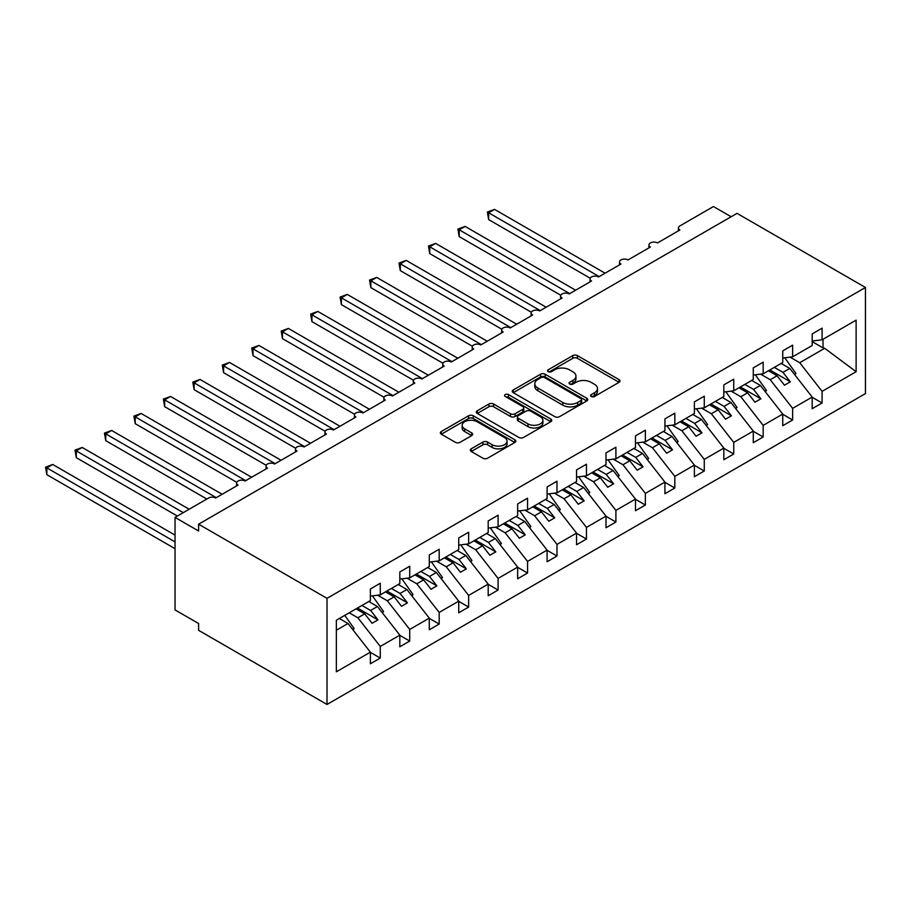<?xml version="1.0" encoding="UTF-8"?>
<svg xmlns="http://www.w3.org/2000/svg" width="911" height="911" viewBox="0 0 911 911"><rect width="100%" height="100%" fill="white"/><g stroke="black" fill="none" stroke-linecap="round" stroke-linejoin="round"><path stroke-width="1.37" d="M591.239 396.49A2.289 1.321 0 0 0 594.473 396.49L619.047 382.313A3.268 1.89 0 0 0 620.004 380.969A3.268 1.89 0 0 0 619.047 379.636L577.415 355.597A3.268 1.89 0 0 0 572.791 355.597L548.217 369.786A2.289 1.321 0 0 0 547.545 370.72A2.289 1.321 0 0 0 548.217 371.654A2.289 1.321 0 0 0 551.451 371.654L554.628 369.82A10.465 6.047 0 0 1 569.432 369.82L572.905 371.825A10.465 6.047 0 0 1 575.968 376.095A10.465 6.047 0 0 1 572.905 380.377L569.728 382.21A2.289 1.321 0 0 0 569.056 383.144A2.289 1.321 0 0 0 569.728 384.078A2.289 1.321 0 0 0 572.962 384.078L576.139 382.244A10.465 6.047 0 0 1 590.943 382.244L594.416 384.248A10.465 6.047 0 0 1 597.479 388.519A10.465 6.047 0 0 1 594.416 392.789L591.239 394.622A2.289 1.321 0 0 0 590.567 395.556A2.289 1.321 0 0 0 591.239 396.49L591.239 394.622M471.249 448.804A3.268 1.89 0 0 0 470.292 450.148A3.268 1.89 0 0 0 471.249 451.48L482.932 458.222A3.268 1.89 0 0 0 487.556 458.222L514.852 442.461A3.268 1.89 0 0 0 515.808 441.129A3.268 1.89 0 0 0 514.852 439.797L473.219 415.758A3.268 1.89 0 0 0 468.596 415.758L441.3 431.518A3.268 1.89 0 0 0 440.343 432.85A3.268 1.89 0 0 0 441.3 434.183L455.409 442.336A3.268 1.89 0 0 0 460.032 442.336L471.716 435.583A3.268 1.89 0 0 0 472.672 434.251A3.268 1.89 0 0 0 471.716 432.919L464.712 428.876A8.746 5.056 0 0 1 462.15 425.3A8.746 5.056 0 0 1 467.559 420.643A8.746 5.056 0 0 1 477.091 421.736L504.5 437.553A8.746 5.056 0 0 1 507.063 441.129A8.746 5.056 0 0 1 501.665 445.798A8.746 5.056 0 0 1 492.122 444.705L487.556 442.063A3.268 1.89 0 0 0 482.932 442.063L471.249 448.804L471.249 451.48M865.45 287.489L327.015 598.345L327.015 704.465L865.45 393.598L865.45 287.489L737.022 213.345L198.598 524.201L198.598 530.999L175.037 517.402L208.608 498.01A4.999 2.881 0 0 1 215.679 498.01L238.067 485.085A4.999 2.881 0 0 1 236.598 483.046A4.999 2.881 0 0 1 239.684 480.382A4.999 2.881 0 0 1 245.139 481.008L267.515 468.083A4.999 2.881 0 0 1 266.058 466.045A4.999 2.881 0 0 1 269.144 463.38A4.999 2.881 0 0 1 274.587 464.006L296.975 451.082A4.999 2.881 0 0 1 295.506 449.032A4.999 2.881 0 0 1 298.592 446.367A4.999 2.881 0 0 1 304.046 446.994L326.434 434.069A4.999 2.881 0 0 1 324.965 432.03A4.999 2.881 0 0 1 328.051 429.366A4.999 2.881 0 0 1 333.494 429.992L355.882 417.067A4.999 2.881 0 0 1 354.425 415.029A4.999 2.881 0 0 1 357.511 412.364A4.999 2.881 0 0 1 362.954 412.99L385.342 400.066A4.999 2.881 0 0 1 383.873 398.016A4.999 2.881 0 0 1 386.959 395.351A4.999 2.881 0 0 1 392.402 395.978L414.79 383.053A4.999 2.881 0 0 1 413.332 381.014A4.999 2.881 0 0 1 416.418 378.35A4.999 2.881 0 0 1 421.861 378.976L444.249 366.051A4.999 2.881 0 0 1 442.78 364.013A4.999 2.881 0 0 1 445.866 361.348A4.999 2.881 0 0 1 451.321 361.974L473.697 349.05A4.999 2.881 0 0 1 472.24 347A4.999 2.881 0 0 1 475.326 344.335A4.999 2.881 0 0 1 480.769 344.962L503.157 332.037A4.999 2.881 0 0 1 501.688 329.998A4.999 2.881 0 0 1 504.774 327.334A4.999 2.881 0 0 1 510.228 327.96L532.616 315.035A4.999 2.881 0 0 1 531.147 312.997A4.999 2.881 0 0 1 534.233 310.332A4.999 2.881 0 0 1 539.676 310.947L562.064 298.034A4.999 2.881 0 0 1 560.607 295.984A4.999 2.881 0 0 1 563.693 293.319A4.999 2.881 0 0 1 569.136 293.946L591.524 281.021A4.999 2.881 0 0 1 590.055 278.982A4.999 2.881 0 0 1 593.141 276.318A4.999 2.881 0 0 1 598.595 276.944L620.972 264.019A4.999 2.881 0 0 1 619.514 261.981A4.999 2.881 0 0 1 622.6 259.305A4.999 2.881 0 0 1 628.043 259.931L650.431 247.006A4.999 2.881 0 0 1 648.962 244.968A4.999 2.881 0 0 1 652.048 242.303A4.999 2.881 0 0 1 657.503 242.93L679.891 230.005A4.999 2.881 180 0 1 678.422 227.966A4.999 2.881 180 0 1 679.891 225.928L713.461 206.535L731.134 216.738M327.015 598.345L198.598 524.201M554.867 416.691A3.268 1.89 0 0 0 559.491 416.691L586.786 400.931A3.268 1.89 0 0 0 587.743 399.599A3.268 1.89 0 0 0 586.786 398.266L545.154 374.227A3.268 1.89 0 0 0 540.519 374.227L513.235 389.988A3.268 1.89 0 0 0 512.267 391.32A3.268 1.89 0 0 0 513.235 392.652L554.867 416.691M506.163 396.991A2.289 1.321 0 0 1 508.486 397.31L508.486 394.588L550.813 419.026A3.268 1.89 0 0 1 551.77 420.37A3.268 1.89 0 0 1 550.813 421.702L523.518 437.462A3.268 1.89 0 0 1 518.894 437.462L477.262 413.423L477.262 410.747A3.268 1.89 0 0 0 476.305 412.091A3.268 1.89 0 0 0 477.262 413.423M477.262 410.747L488.945 404.006A3.268 1.89 0 0 1 493.568 404.006L510.456 413.753A3.268 1.89 0 0 0 515.079 413.753L522.834 409.278A3.268 1.89 0 0 0 523.791 407.946A3.268 1.89 0 0 0 522.834 406.613L505.252 396.467A2.289 1.321 0 0 1 504.58 395.522A2.289 1.321 0 0 1 505.992 394.304A2.289 1.321 0 0 1 508.486 394.588M336.353 630.241L347.991 623.511L370.378 652.151L336.353 671.794L336.353 620.232L370.378 600.588L370.378 588.962L380.274 583.245L380.274 594.872L370.378 596.113M380.274 594.872L399.827 583.587L399.827 571.949L409.722 566.243L409.722 577.87L399.827 579.1M409.722 577.87L429.286 566.585L429.286 554.947L439.182 549.231L439.182 560.869L429.286 562.098M439.182 560.869L458.734 549.572L458.734 537.945L468.641 532.229L468.641 543.856L458.734 545.097M468.641 543.856L488.194 532.571L488.194 520.933L498.089 515.227L498.089 526.854L488.194 528.084M498.089 526.854L517.653 515.558L517.653 503.931L527.549 498.215L527.549 509.853L517.653 511.082M527.549 509.853L547.101 498.556L547.101 486.93L556.997 481.213L556.997 492.84L547.101 494.081M556.997 492.84L576.561 481.555L576.561 469.917L586.456 464.211L586.456 475.838L576.561 477.068M586.456 475.838L606.009 464.542L606.009 452.915L615.904 447.199L615.904 458.837L606.009 460.066M615.904 458.837L635.468 447.54L635.468 435.913L645.364 430.197L645.364 441.824L635.468 443.065M645.364 441.824L664.928 430.539L664.928 418.901L674.823 413.184L674.823 424.822L664.928 426.052M674.823 424.822L694.376 413.526L694.376 401.899L704.271 396.183L704.271 407.821L694.376 409.05M704.271 407.821L723.835 396.524L723.835 384.897L733.731 379.181L733.731 390.808L723.835 392.049M733.731 390.808L753.283 379.523L753.283 367.885L763.179 362.168L763.179 373.806L753.283 375.036M763.179 373.806L782.743 362.51L782.743 350.883L792.638 345.167L792.638 356.805L782.743 358.034M370.378 652.356L380.274 658.072L380.274 646.434L399.827 635.149L377.439 606.51L368.784 601.511M349.232 612.796L357.886 617.806L380.274 646.434M399.827 635.354L409.722 641.059L409.722 629.433L429.286 618.136L406.898 589.508L398.244 584.509M377.655 595.202L387.346 600.793L409.722 629.433M429.286 618.341L439.182 624.058L439.182 612.431L458.734 601.135L436.358 572.495L427.692 567.496M407.115 578.2L416.794 583.792L439.182 612.431M458.734 601.34L468.641 607.056L468.641 595.418L488.194 584.133L465.806 555.494L457.151 550.495M436.563 561.187L446.253 566.779L468.641 595.418M488.194 584.338L498.089 590.043L498.089 578.417L517.653 567.12L495.265 538.492L486.599 533.482M466.022 544.186L475.701 549.777L498.089 578.417M517.653 567.325L527.549 573.042L527.549 561.415L547.101 550.119L524.713 521.479L516.059 516.48M495.47 527.184L505.161 532.776L527.549 561.415M547.101 550.324L556.997 556.04L556.997 544.402L576.561 533.117L554.173 504.478L545.507 499.479M524.93 510.171L534.62 515.763L556.997 544.402M576.561 533.322L586.456 539.027L586.456 527.401L606.009 516.104L583.632 487.476L574.966 482.466M554.378 493.17L564.068 498.761L586.456 527.401M606.009 516.309L615.904 522.026L615.904 510.399L635.468 499.103L613.08 470.463L604.426 465.464M583.837 476.168L593.528 481.76L615.904 510.399M635.468 499.308L645.364 505.024L645.364 493.386L664.928 482.101L642.54 453.462L633.874 448.463M613.297 459.155L622.976 464.747L645.364 493.386M664.928 482.306L674.823 488.011L674.823 476.385L694.376 465.088L671.988 436.449L663.333 431.45M642.745 442.154L652.435 447.745L674.823 476.385M694.376 465.293L704.271 471.01L704.271 459.383L723.835 448.087L701.447 419.447L692.781 414.448M672.204 425.152L681.883 430.744L704.271 459.383M723.835 448.292L733.731 454.008L733.731 442.37L753.283 431.085L730.895 402.446L722.241 397.447M701.652 408.139L711.343 413.731L733.731 442.37M753.283 431.29L763.179 436.995L763.179 425.369L782.743 414.072L760.355 385.433L751.7 380.434M731.112 391.138L740.802 396.729L763.179 425.369M782.743 414.277L792.638 419.994L792.638 408.356L812.191 397.071L812.191 408.697L822.098 402.992L822.098 391.354L856.124 371.711L824.694 348.298L823.032 347.888L823.032 339.245M760.571 374.136L770.25 379.728L792.638 408.356M792.638 356.805L812.191 345.508L812.191 333.881L822.098 328.165L822.098 339.792L812.191 341.021M812.191 397.276L822.098 402.992M790.019 357.123L799.71 362.715L822.098 391.354M175.037 517.402L175.037 609.914L198.598 623.511L198.598 630.321L327.015 704.465M347.991 623.511L339.325 618.512M380.274 658.072L370.378 663.789L370.378 652.151M409.722 641.059L399.827 646.776L399.827 635.149M439.182 624.058L429.286 629.774L429.286 618.136M468.641 607.056L458.734 612.773L458.734 601.135M498.089 590.043L488.194 595.76L488.194 584.133M527.549 573.042L517.653 578.758L517.653 567.12M556.997 556.04L547.101 561.745L547.101 550.119M586.456 539.027L576.561 544.744L576.561 533.117M615.904 522.026L606.009 527.742L606.009 516.104M645.364 505.024L635.468 510.729L635.468 499.103M674.823 488.011L664.928 493.728L664.928 482.101M704.271 471.01L694.376 476.726L694.376 465.088M733.731 454.008L723.835 459.713L723.835 448.087M763.179 436.995L753.283 442.712L753.283 431.085M792.638 419.994L782.743 425.71L782.743 414.072M822.098 339.792L856.124 320.148L856.124 371.711M357.886 617.806L364.719 613.855L372.087 623.272L377.974 619.879L370.606 610.45L377.439 606.51M356.064 608.855L364.719 613.855M361.952 605.451L370.606 610.45M387.346 600.793L394.178 596.853L401.535 606.27L407.433 602.866L400.066 593.448L406.898 589.508M385.512 591.854L394.178 596.853M391.4 588.449L400.066 593.448M416.794 583.792L423.626 579.84L430.994 589.269L436.881 585.864L429.525 576.447L436.358 572.495M414.972 574.841L423.626 579.84M420.859 571.448L429.525 576.447M446.253 566.779L453.086 562.839L460.454 572.256L466.341 568.863L458.973 559.434L465.806 555.494M444.42 557.839L453.086 562.839M450.319 554.435L458.973 559.434M475.701 549.777L482.534 545.837L489.902 555.255L495.789 551.85L488.433 542.432L495.265 538.492M473.879 540.838L482.534 545.837M479.767 537.433L488.433 542.432M505.161 532.776L511.993 528.824L519.361 538.253L525.248 534.848L517.881 525.431L524.713 521.479M503.339 523.825L511.993 528.824M509.226 520.432L517.881 525.431M534.62 515.763L541.453 511.823L548.809 521.24L554.708 517.847L547.34 508.418L554.173 504.478M532.787 506.823L541.453 511.823M538.674 503.419L547.34 508.418M564.068 498.761L570.901 494.821L578.269 504.238L584.156 500.834L576.788 491.416L583.632 487.476M562.246 489.822L570.901 494.821M568.134 486.417L576.788 491.416M593.528 481.76L600.36 477.808L607.728 487.237L613.615 483.832L606.248 474.415L613.08 470.463M591.694 472.809L600.36 477.808M597.593 469.416L606.248 474.415M622.976 464.747L629.808 460.807L637.176 470.224L643.064 466.831L635.707 457.402L642.54 453.462M621.154 455.807L629.808 460.807M627.041 452.403L635.707 457.402M652.435 447.745L659.268 443.805L666.636 453.222L672.523 449.818L665.155 440.4L671.988 436.449M650.602 438.806L659.268 443.805M656.501 435.401L665.155 440.4M681.883 430.744L688.727 426.792L696.084 436.221L701.982 432.816L694.615 423.399L701.447 419.447M680.062 421.793L688.727 426.792M685.949 418.388L694.615 423.399M711.343 413.731L718.175 409.791L725.543 419.208L731.431 415.815L724.063 406.386L730.895 402.446M709.521 404.791L718.175 409.791M715.408 401.387L724.063 406.386M740.802 396.729L747.635 392.789L754.991 402.206L760.89 398.802L753.522 389.384L760.355 385.433M738.969 387.779L747.635 392.789M744.856 384.385L753.522 389.384M770.25 379.728L777.083 375.776L784.451 385.205L790.338 381.8L782.982 372.383L789.814 368.431L781.148 363.432M768.428 370.777L777.083 375.776M774.316 367.372L782.982 372.383M789.814 368.431L812.191 397.071M799.71 362.715L824.694 348.298M812.191 341.636L823.032 347.888M769.841 369.957L790.338 381.8M740.381 386.97L760.89 398.802M710.933 403.972L731.431 415.815M681.474 420.973L701.982 432.816M652.025 437.986L672.523 449.818M622.566 454.988L643.064 466.831M593.107 472L613.615 483.832M563.658 489.002L584.156 500.834M534.199 506.004L554.708 517.847M504.751 523.016L525.248 534.848M475.291 540.018L495.789 551.85M445.832 557.02L466.341 568.863M416.384 574.032L436.881 585.864M386.924 591.034L407.433 602.866M357.476 608.036L377.974 619.879M592.15 396.82L594.416 395.511A10.465 6.047 0 0 0 597.479 391.24L597.479 388.519M575.968 376.095L575.968 378.817A10.465 6.047 0 0 1 572.905 383.087L570.639 384.396M619.047 379.636L619.047 382.313L577.415 358.319A3.268 1.89 0 0 0 572.791 358.319L549.128 371.984M586.741 400.965L545.154 376.949A3.268 1.89 0 0 0 540.519 376.949L513.269 392.687M581.002 400.533A2.289 1.321 0 0 0 581.673 399.599A2.289 1.321 0 0 0 581.002 398.665L544.459 377.564A2.289 1.321 0 0 0 541.214 377.564L537.866 379.5A10.465 6.047 0 0 0 534.803 383.782A10.465 6.047 0 0 0 537.866 388.052L562.839 402.468A10.465 6.047 0 0 0 577.642 402.468L581.002 400.533L581.002 403.254A2.289 1.321 0 0 0 581.673 402.32L581.673 399.599M534.803 383.782L534.803 386.492A10.465 6.047 0 0 0 537.866 390.773L537.866 388.052M581.002 403.254L577.642 405.19A10.465 6.047 0 0 1 562.839 405.19L537.866 390.773M477.307 413.446L488.945 406.727L488.945 404.006M523.791 407.946L523.791 410.667A3.268 1.89 0 0 1 522.834 412L515.079 416.475A3.268 1.89 0 0 1 510.456 416.475L493.568 406.727A3.268 1.89 0 0 0 488.945 406.727M508.486 397.31L550.768 421.725M527.97 423.866A8.746 5.056 0 0 0 537.513 424.97A8.746 5.056 0 0 0 542.91 420.301A8.746 5.056 0 0 0 540.348 416.726L530.692 411.146A3.268 1.89 0 0 0 526.068 411.146L518.313 415.621A3.268 1.89 0 0 0 517.357 416.965A3.268 1.89 0 0 0 518.313 418.297L527.97 423.866L527.97 426.587A8.746 5.056 0 0 0 537.513 427.692A8.746 5.056 0 0 0 542.91 423.023L542.91 420.301M517.357 416.965L517.357 419.686A3.268 1.89 0 0 0 518.313 421.019L518.313 418.297M527.97 426.587L518.313 421.019M507.063 441.129L507.063 443.851A8.746 5.056 0 0 1 501.665 448.519A8.746 5.056 0 0 1 492.122 447.426L487.556 444.784A3.268 1.89 0 0 0 482.932 444.784L471.294 451.503M462.15 425.3L462.15 428.022A8.746 5.056 0 0 0 464.712 431.598L464.712 428.876M471.67 435.617L464.712 431.598M514.806 442.495L473.219 418.479A3.268 1.89 0 0 0 468.596 418.479L441.345 434.217L441.3 431.518M487.374 212.047L488.66 212.798L488.66 219.597L487.374 212.047L494.559 209.393L488.66 212.798L599.176 276.602M488.66 219.597L590.226 278.231M494.559 209.393L605.075 273.198M784.792 357.772L795.941 373.464L794.426 374.33M795.941 373.464L794.722 374.717M457.914 229.06L459.212 229.8L459.212 236.609L457.914 229.06L465.1 226.406L459.212 229.8L569.728 293.604M459.212 236.609L560.777 295.244M465.1 226.406L575.615 290.21M755.333 374.785L766.481 390.466L764.967 391.343M766.481 390.466L765.263 391.719M428.466 246.061L429.753 246.813L429.753 253.611L428.466 246.061L435.652 243.408L429.753 246.813L540.269 310.617M429.753 253.611L531.318 312.245M435.652 243.408L546.156 307.212M725.873 391.787L737.022 407.468L735.519 408.344M737.022 407.468L735.815 408.72M399.007 263.063L400.305 263.814L400.305 270.613L399.007 263.063L406.192 260.409L400.305 263.814L510.809 327.618M400.305 270.613L501.859 329.258M406.192 260.409L516.708 324.214M696.425 408.788L707.574 424.48L706.059 425.346M707.574 424.48L706.355 425.733M369.547 280.076L370.845 280.816L370.845 287.625L369.547 280.076L376.733 277.422L370.845 280.816L481.361 344.62M370.845 287.625L472.41 346.26M376.733 277.422L487.248 341.226M666.966 425.801L678.114 441.482L676.6 442.359M678.114 441.482L676.896 442.735M340.099 297.077L341.397 297.829L341.397 304.627L340.099 297.077L347.285 294.424L341.397 297.829L451.902 361.633M341.397 304.627L442.951 363.261M347.285 294.424L457.8 358.228M637.518 442.803L648.666 458.484L647.152 459.36M648.666 458.484L647.448 459.736M310.64 314.079L311.938 314.83L311.938 321.629L310.64 314.079L317.825 311.425L311.938 314.83L422.453 378.634M311.938 321.629L413.503 380.274M317.825 311.425L428.341 375.23M608.058 459.816L619.207 475.496L617.692 476.362M619.207 475.496L617.988 476.749M281.192 331.092L282.478 331.832L282.478 338.641L281.192 331.092L288.377 328.438L282.478 331.832L392.994 395.636M282.478 338.641L384.043 397.276M288.377 328.438L398.881 392.242M578.61 476.817L589.759 492.498L588.244 493.375M589.759 492.498L588.54 493.751M251.732 348.093L253.03 348.845L253.03 355.643L251.732 348.093L258.918 345.44L253.03 348.845L363.546 412.649M253.03 355.643L354.584 414.277M258.918 345.44L369.433 409.244M549.151 493.819L560.299 509.5L558.785 510.376M560.299 509.5L559.081 510.752M222.273 365.095L223.571 365.846L223.571 372.645L222.273 365.095L229.47 362.441L223.571 365.846L334.086 429.65M223.571 372.645L325.136 431.29M229.47 362.441L339.974 426.246M519.691 510.832L530.84 526.512L529.337 527.378M530.84 526.512L529.633 527.765M192.825 382.108L194.123 382.848L194.123 389.657L192.825 382.108L200.01 379.454L194.123 382.848L304.627 446.652M194.123 389.657L295.676 448.292M200.01 379.454L310.526 443.258M490.243 527.833L501.392 543.514L499.877 544.391M501.392 543.514L500.173 544.767M163.365 399.109L164.663 399.861L164.663 406.659L163.365 399.109L170.551 396.456L164.663 399.861L275.179 463.665M164.663 406.659L266.228 465.293M170.551 396.456L281.066 460.26M460.784 544.835L471.932 560.516L470.418 561.392M471.932 560.516L470.714 561.768M133.917 416.122L135.204 416.862L135.204 423.661L133.917 416.122L141.103 413.457L135.204 416.862L245.719 480.666M135.204 423.661L236.769 482.306M141.103 413.457L251.618 477.262M431.336 561.848L442.484 577.528L440.97 578.394M442.484 577.528L441.266 578.781M104.458 433.124L105.756 433.864L105.756 440.673L104.458 433.124L111.643 430.47L105.756 433.864L216.271 497.668M105.756 440.673L206.843 499.034M111.643 430.47L222.159 494.274M401.876 578.849L413.025 594.53L411.51 595.407M413.025 594.53L411.806 595.783M75.009 450.125L76.296 450.877L76.296 457.675L75.009 450.125L82.195 447.472L76.296 450.877L183.282 512.642M76.296 457.675L177.383 516.036M82.195 447.472L189.169 509.238M372.428 595.851L383.577 611.532L382.062 612.408M383.577 611.532L382.358 612.796M45.55 467.138L46.848 467.878L46.848 474.688L45.55 467.138L52.736 464.485L46.848 467.878L175.037 541.886M46.848 474.688L175.037 548.695M52.736 464.485L175.037 535.087M344.757 615.38L354.117 628.544L352.603 629.421M354.117 628.544L352.899 629.797M594.416 395.511L594.416 392.789M569.728 384.078L569.728 382.21M572.905 383.087L572.905 380.377M548.217 371.654L548.217 369.786M572.791 358.319L572.791 355.597M577.415 358.319L577.415 355.597M513.235 392.652L513.235 389.988M540.519 376.949L540.519 374.227M545.154 376.949L545.154 374.227M586.786 400.931L586.786 398.266M562.839 405.19L562.839 402.468M577.642 405.19L577.642 402.468M493.568 406.727L493.568 404.006M510.456 416.475L510.456 413.753M515.079 416.475L515.079 413.753M522.834 412L522.834 409.278M550.813 421.702L550.813 419.026M482.932 444.784L482.932 442.063M487.556 444.784L487.556 442.063M492.122 447.426L492.122 444.705M471.716 435.583L471.716 432.919M468.596 418.479L468.596 415.758M473.219 418.479L473.219 415.758M514.852 442.461L514.852 439.797M648.962 247.86L648.962 244.968M678.422 230.847L678.422 227.966M619.514 264.862L619.514 261.981M590.055 281.863L590.055 278.982M560.607 298.876L560.607 295.984M531.147 315.878L531.147 312.997M501.688 332.879L501.688 329.998M472.24 349.892L472.24 347M442.78 366.894L442.78 364.013M413.332 383.895L413.332 381.014M383.873 400.908L383.873 398.016M354.425 417.91L354.425 415.029M324.965 434.923L324.965 432.03M295.506 451.924L295.506 449.032M266.058 468.926L266.058 466.045M236.598 485.939L236.598 483.046"/></g></svg>
